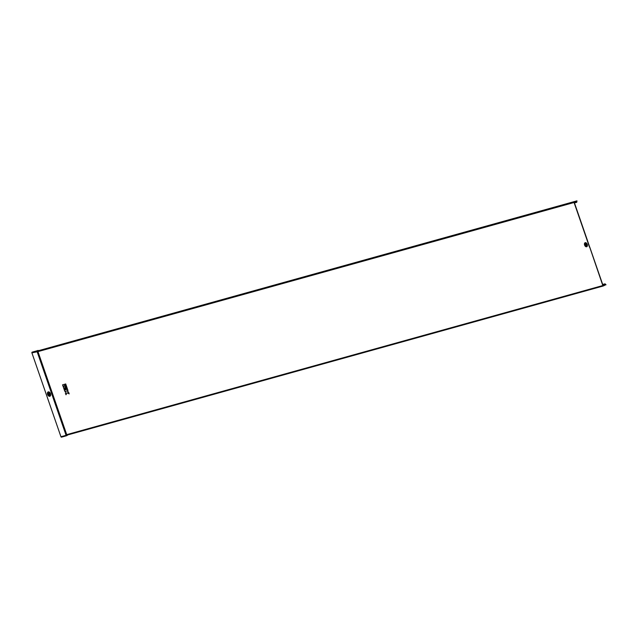<?xml version="1.0" encoding="UTF-8"?>
<svg xmlns="http://www.w3.org/2000/svg" width="638" height="638" viewBox="0 0 638 638"><rect width="100%" height="100%" fill="white"/><g stroke="black" fill="none" stroke-linecap="round" stroke-linejoin="round"><path stroke-width="0.96" d="M585.58 244.817L585.748 244.139L585.532 244.832L586.218 244.657L585.397 244.88L586.258 244.633L585.58 244.817L585.692 244.362M585.532 244.832L586.115 244.45M585.397 244.88L586.258 244.633M586.218 244.657L585.971 244.258M585.939 244.067L585.708 244.769L586.354 245.183M585.82 244.155L585.756 244.745L586.418 244.577M586.107 244.003L586.258 245.175M586.585 244.506L585.923 244.681L585.899 244.21M48.6 393.271A0.933 0.59 -111.5 0 0 49.27 394.97M49.397 394.005A0.933 0.59 -111.5 0 0 48.257 394.324A0.933 0.59 -111.5 0 0 49.397 394.005M587.55 240.757L574.28 202.421L575.269 201.433A0.59 0.455 -105.5 0 1 575.444 201.504L576.473 202.079L576.951 200.85L576.832 202.063A0.59 0.455 74.5 0 1 576.553 202.358L574.455 202.94M66.639 435.722L61.567 437.134A0.59 0.455 -105.5 0 1 60.945 436.743L31.9 352.87A0.59 0.455 -105.5 0 1 32.131 352.144L39.078 350.533A0.59 0.455 74.5 0 1 39.149 350.517M575.269 201.433L576.226 202.302A0.59 0.455 74.5 0 0 576.553 202.358M576.951 200.85L40.912 350.023M575.245 201.728L39.109 350.525M39.078 350.533L575.173 201.433L39.046 350.549M587.558 240.869L602.822 285.545A0.59 0.455 74.5 0 0 603.436 285.936L604.218 285.306L603.133 285.609M589.759 247.121L603.03 285.465L604.274 285.441M605.183 283.942L606.02 284.779L605.183 283.942A0.59 0.455 74.5 0 0 604.577 284.181L604.338 285.577M604.816 284.277L604.473 285.33A0.59 0.455 -105.5 0 1 604.377 285.505M606.02 284.779L604.513 285.194M65.068 389.419L64.757 387.617L65.355 389.339L66.256 389.084L65.204 386.038L63.202 386.596L64.215 389.659L65.116 389.403L64.518 387.689M66.344 385.727L65.443 385.982L66.504 389.021L67.357 388.781L66.344 385.727L65.443 385.982M65.738 383.956L64.837 384.212L65.291 385.535L66.153 385.296L65.738 383.956L64.837 384.212M69.127 393.901L68.529 392.171L66.823 390.871L67.971 390.552L67.508 389.228L64.366 390.097L64.821 391.421L65.969 391.11L65.387 393.04L65.985 394.778L66.998 392.721L69.175 393.885L68.569 392.147L66.87 390.855M65.985 394.778L67.022 392.737M67.971 390.552L67.556 389.212L64.366 390.097M64.59 384.275L62.548 384.85L63.002 386.173L65.004 385.615L64.59 384.275L62.548 384.85M587.351 240.949L589.48 247.113M574.296 201.783A0.59 0.455 74.5 0 0 574.064 202.501L587.343 240.845M38.128 350.382L37.275 350.717L38.192 350.884L37.961 351.61L66.719 434.645L67.333 435.036L66.719 434.645L602.822 285.545M32.131 352.144L37.275 350.717L37.044 351.442L66.089 435.315L66.711 435.706L68.186 434.701M60.945 436.743L66.089 435.315L66.711 435.706L67.333 435.036L603.365 285.952M66.153 385.296L65.69 383.972M67.357 388.781L66.304 385.743M65.004 385.615L64.55 384.291M66.216 389.1L65.164 386.062L63.162 386.612M586.29 244.649A0.965 0.614 68.5 0 1 585.11 244.976A0.965 0.614 68.5 0 1 586.29 244.649M587.231 244.362A2.153 1.364 -111.5 0 0 585.205 242.695A2.153 1.364 -111.5 0 0 584.599 245.096A2.153 1.364 -111.5 0 0 586.617 246.762A2.153 1.364 -111.5 0 0 587.231 244.362M587.08 244.41A1.986 1.26 -111.5 0 0 585.564 242.847A1.986 1.26 -111.5 0 0 584.488 244.059A1.986 1.26 -111.5 0 0 584.488 244.091L584.488 244.131A1.874 1.188 -111.5 0 0 584.639 245.096A1.874 1.188 -111.5 0 0 585.277 246.14A1.874 1.188 -111.5 0 0 586.745 246.34A1.874 1.188 -111.5 0 0 586.928 244.458A1.874 1.188 -111.5 0 0 585.501 242.99A1.874 1.188 -111.5 0 0 584.488 244.131L585.277 246.14A1.986 1.26 -111.5 0 0 585.325 246.188A1.986 1.26 -111.5 0 0 586.88 246.404A1.986 1.26 -111.5 0 0 587.08 244.41M584.719 245.088A1.603 1.013 -111.5 0 0 586.226 246.324A1.603 1.013 -111.5 0 0 586.681 244.537A1.603 1.013 -111.5 0 0 585.174 243.301A1.603 1.013 -111.5 0 0 584.719 245.088M50.466 393.686A2.329 1.475 -111.5 0 0 48.281 391.876A2.329 1.475 -111.5 0 0 47.611 394.475A2.329 1.475 -111.5 0 0 49.804 396.286A2.329 1.475 -111.5 0 0 50.466 393.686M50.314 393.734A2.169 1.372 -111.5 0 0 48.671 392.035A2.169 1.372 -111.5 0 0 47.491 393.351A2.169 1.372 -111.5 0 0 47.491 393.383L47.491 393.407A2.066 1.308 -111.5 0 0 47.659 394.475A2.066 1.308 -111.5 0 0 48.36 395.632A2.066 1.308 -111.5 0 0 49.979 395.847A2.066 1.308 -111.5 0 0 50.187 393.774A2.066 1.308 -111.5 0 0 48.616 392.155A2.066 1.308 -111.5 0 0 47.491 393.407L48.36 395.632A2.169 1.372 -111.5 0 0 48.408 395.672A2.169 1.372 -111.5 0 0 50.099 395.903A2.169 1.372 -111.5 0 0 50.314 393.734M47.754 394.459A1.755 1.109 -111.5 0 0 49.405 395.823A1.755 1.109 -111.5 0 0 49.9 393.869A1.755 1.109 -111.5 0 0 48.257 392.506A1.755 1.109 -111.5 0 0 47.754 394.459M575.444 201.504L574.655 201.959M576.305 202.047L574.407 202.804M576.832 202.063L576.274 202.023M604.8 284.317L602.766 284.684M604.473 285.33L603.062 285.529M574.064 202.501L37.961 351.61L31.9 352.87M66.089 435.315L66.719 434.645M604.856 283.886L602.695 284.492M603.404 285.944L67.301 435.044M61.527 437.15L66.671 435.714"/></g></svg>
